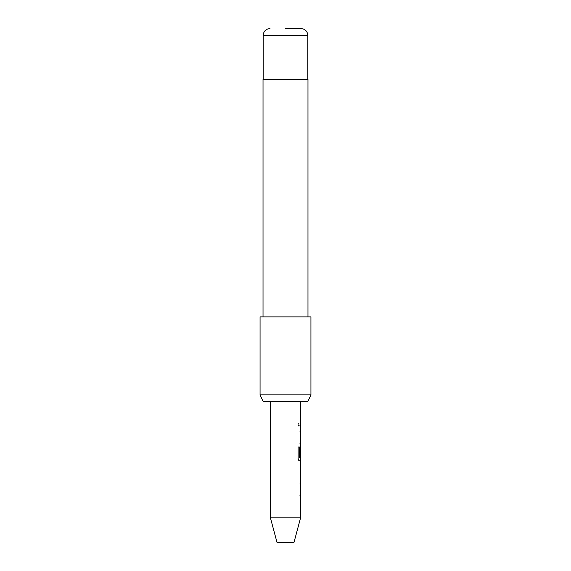 <?xml version="1.0" encoding="UTF-8"?>
<svg xmlns="http://www.w3.org/2000/svg" width="571" height="571" viewBox="0 0 571 571"><rect width="100%" height="100%" fill="white"/><g stroke="black" fill="none" stroke-linecap="round" stroke-linejoin="round"><path stroke-width="0.43" stroke-dasharray="2.85 2.14" d="M298.119 424.696L298.976 426.351L299.675 424.696L298.976 423.04L298.119 424.696M297.976 424.696L298.826 426.351L299.518 424.696L298.826 423.04L297.976 424.696M263.224 401.677L307.776 401.677M310.938 394.896L260.062 394.896M263.024 79.433L307.976 79.433M260.062 316.876L310.938 316.876M300.767 401.677L270.233 401.677L300.767 401.677M300.767 517.133L270.233 517.133M300.76 423.361L300.146 423.361L300.146 426.03L300.76 426.03M300.767 429.057L300.146 431.548L300.146 440.883L300.653 443.374L300.132 443.382M300.767 446.401L300.146 448.899L300.146 458.249L300.767 460.74M300.767 463.766L300.146 463.766L300.146 466.443L300.767 466.436M300.767 475.429L300.146 475.429L300.146 478.098L300.767 478.098M300.767 481.125L300.146 483.616L300.146 492.959L300.653 495.45L300.132 495.45M300.767 492.78L300.689 483.794L300.132 483.794M300.767 457.778L300.674 448.963M300.767 440.705L300.689 431.726L300.132 431.726M285.5 316.876L263.024 316.876L285.5 316.876M285.5 79.433L263.195 79.433L285.5 79.433M293.979 542.45L277.021 542.45M299.982 426.03L299.989 423.361L299.982 426.03M299.982 431.548L299.982 440.883L300.482 443.374L299.975 443.382L299.975 440.712L300.524 440.705L300.524 431.726L299.968 431.726L299.968 429.057L300.482 429.057L300.146 431.548M300.132 429.057L300.653 429.057M300.139 440.712L300.689 440.705M299.332 457.778L300.524 457.778L300.503 456.557L299.975 456.557L299.975 448.899L300.482 446.401L299.982 448.899L299.982 458.249L300.482 460.74L299.19 460.74C298.512 460.576 298.105 459.748 297.969 458.249L297.969 447.029L299.418 447.029M300.503 456.557L300.503 448.963M300.146 475.429L300.517 475.429L299.982 475.429L299.982 478.098L300.474 478.105L299.975 475.607L299.975 466.264L300.646 463.766M300.146 478.098L300.646 478.105M300.146 463.766L300.146 466.443M299.982 466.443L300.517 466.436L299.982 466.443M299.982 483.616L299.982 492.959L300.482 495.45L299.975 495.45L299.975 492.78L300.524 492.78L300.524 483.794L299.975 483.794L299.975 481.132L300.482 481.125L300.146 483.616M300.132 481.132L300.653 481.125M300.132 492.78L300.689 492.78M263.195 35.331L307.805 35.331"/><path stroke-width="0.86" d="M300.767 517.133L270.233 517.133L277.021 542.45L293.979 542.45L300.767 517.133L300.767 495.45L300.132 495.45L300.132 492.78L300.767 492.78L300.767 483.794L300.132 483.794L300.132 481.132L300.767 481.125L300.139 475.607L300.139 466.264L300.767 460.74L299.34 460.74C298.662 460.561 298.248 459.734 298.112 458.249L298.112 447.029L299.418 447.029L299.418 457.599L300.767 457.778L300.767 448.785L300.667 456.557L300.132 456.557L300.132 448.899L300.767 446.401L300.767 443.374L300.132 443.382L300.139 440.712L300.767 440.705L300.767 431.726L300.132 431.726L300.132 429.057L300.767 429.057L300.767 426.03L300.132 426.03L300.132 423.368L300.76 423.361L300.767 401.677M307.776 401.677L263.224 401.677L260.062 394.896L310.938 394.896L307.776 401.677M285.5 28.55L301.017 28.55L285.5 28.55M307.976 316.876L307.976 79.433L263.024 79.433L263.024 316.876M310.938 394.896L310.938 316.876L260.062 316.876L260.062 394.896M270.233 517.133L270.233 401.677M300.146 426.03L300.76 426.03M300.767 463.766L300.146 463.766M300.767 475.429L300.689 466.436L300.767 475.429M300.146 478.098L300.767 478.098M299.975 483.794L300.767 483.794M299.975 456.557L300.503 456.557L300.767 448.785M299.968 431.726L300.767 431.726M299.975 443.382L300.653 443.374M299.261 447.029L299.49 457.778M300.689 466.436L300.689 475.429M299.975 495.45L300.653 495.45M301.017 28.55C305.178 28.993 307.441 31.248 307.805 35.331L263.195 35.331L263.195 79.433M307.805 35.331L307.805 79.433M263.195 35.331C263.559 31.248 265.822 28.993 269.983 28.55M300.596 426.03L300.596 423.368M300.596 443.374L300.596 440.712M300.596 431.726L300.596 429.057M300.596 460.74L300.596 457.778M300.596 448.785L300.596 446.493M300.596 478.013L300.596 475.429M300.596 466.436L300.596 463.859M300.596 495.45L300.596 492.78M300.596 483.794L300.596 481.125"/></g></svg>
